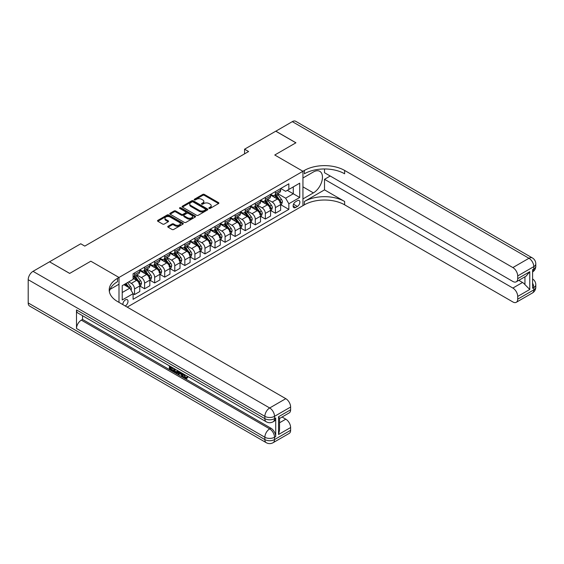 <?xml version="1.0" encoding="UTF-8"?>
<svg xmlns="http://www.w3.org/2000/svg" width="564" height="564" viewBox="0 0 564 564"><rect width="100%" height="100%" fill="white"/><g stroke="black" fill="none" stroke-linecap="round" stroke-linejoin="round"><path stroke-width="0.85" d="M209.061 208.398A0.783 0.451 0 0 0 210.168 208.398L218.557 203.548A1.114 0.649 0 0 0 218.888 203.096A1.114 0.649 0 0 0 218.557 202.638L204.337 194.425A1.114 0.649 0 0 0 202.758 194.425L194.361 199.275A0.783 0.451 0 0 0 195.468 199.91L196.554 199.282A3.574 2.066 0 0 1 201.609 199.282L202.793 199.973A3.574 2.066 0 0 1 203.844 201.433A3.574 2.066 0 0 1 202.793 202.892L201.708 203.519A0.783 0.451 0 0 0 202.814 204.154L203.9 203.526A3.574 2.066 0 0 1 208.962 203.526L210.146 204.21A3.574 2.066 0 0 1 211.19 205.67A3.574 2.066 0 0 1 210.146 207.129L209.061 207.756A0.783 0.451 0 0 0 209.061 208.398L209.061 207.756M125.187 305.949A3.645 2.101 120 0 0 125.441 305.815A3.645 2.101 120 0 0 127.817 302.607A3.645 2.101 120 0 0 127.26 299.688A3.645 2.101 120 0 0 125.441 299.872A3.645 2.101 120 0 0 122.874 304.616M168.072 226.27A1.114 0.649 0 0 0 167.741 226.728A1.114 0.649 0 0 0 168.072 227.179L172.062 229.485A1.114 0.649 0 0 0 173.642 229.485L182.962 224.098A1.114 0.649 0 0 0 183.293 223.647A1.114 0.649 0 0 0 182.962 223.189L168.742 214.976A1.114 0.649 0 0 0 167.163 214.976L157.835 220.362A1.114 0.649 0 0 0 157.511 220.82A1.114 0.649 0 0 0 157.835 221.271L162.658 224.056A1.114 0.649 0 0 0 164.237 224.056L168.227 221.751A1.114 0.649 0 0 0 168.558 221.299A1.114 0.649 0 0 0 168.227 220.841L165.837 219.459A2.989 1.727 0 0 1 164.963 218.24A2.989 1.727 0 0 1 166.81 216.647A2.989 1.727 0 0 1 170.067 217.02L179.43 222.427A2.989 1.727 0 0 1 180.304 223.647A2.989 1.727 0 0 1 178.457 225.24A2.989 1.727 0 0 1 175.2 224.867L173.642 223.964A1.114 0.649 0 0 0 172.062 223.964L168.072 226.27L168.072 227.179L172.062 224.895L172.062 223.964M28.2 302.938L264.861 439.575A6.831 3.941 120 0 0 266.271 442.698L29.617 306.062A6.831 3.941 -60 0 1 28.2 302.938L28.2 279.702A6.831 3.941 -60 0 1 33.029 271.333L49.533 261.809L69.654 273.427L90.825 261.202L69.696 273.399L49.569 261.83M49.569 261.781L80.765 243.775L84.79 246.101L248.597 151.526L244.572 149.199L275.768 131.193L295.888 142.812L274.76 155.008L302.938 171.273L118.997 277.467L90.825 261.202L118.997 277.467L117.552 278.306A28.461 16.434 0 0 0 109.219 289.924A28.461 16.434 0 0 0 117.552 301.543L285.786 398.67A6.831 3.941 60 0 1 290.622 407.039L274.52 416.331L274.52 418.657L275.726 417.959A6.831 3.941 60 0 1 274.315 421.089L273.103 421.787A6.831 3.941 -120 0 0 274.52 418.657A6.831 3.941 0 0 1 264.861 418.657L264.861 416.331L28.2 279.702M196.632 215.3A1.114 0.649 0 0 0 198.211 215.3L207.538 209.914A1.114 0.649 0 0 0 207.862 209.456A1.114 0.649 0 0 0 207.538 209.004L193.318 200.791A1.114 0.649 0 0 0 191.732 200.791L182.412 206.177A1.114 0.649 0 0 0 182.087 206.628A1.114 0.649 0 0 0 182.412 207.087L196.632 215.3M180.001 208.567A0.783 0.451 0 0 1 180.79 208.68L180.79 207.749L195.25 216.097A1.114 0.649 0 0 1 195.581 216.555A1.114 0.649 0 0 1 195.25 217.006L185.93 222.392A1.114 0.649 0 0 1 184.35 222.392L170.124 214.179L170.124 213.27A1.114 0.649 0 0 0 169.799 213.721A1.114 0.649 0 0 0 170.124 214.179M170.124 213.27L174.114 210.964A1.114 0.649 0 0 1 175.693 210.964L181.46 214.292A1.114 0.649 0 0 0 183.046 214.292L185.69 212.769A1.114 0.649 0 0 0 186.014 212.311A1.114 0.649 0 0 0 185.69 211.852L179.683 208.384A0.783 0.451 0 0 1 180.79 207.749M297.383 200.692L295.606 201.715A3.532 2.037 120 0 0 293.301 204.824A3.532 2.037 120 0 0 293.844 207.651A3.532 2.037 120 0 0 295.606 207.481L297.383 206.459A3.532 2.037 120 0 0 299.688 203.343A3.532 2.037 120 0 0 299.146 200.516A3.532 2.037 120 0 0 297.383 200.692M118.997 302.382L118.997 277.467L118.997 284.207L110.022 289.395M127.21 307.119L304.384 204.831A28.461 16.434 180 0 1 344.632 204.831L512.873 301.959A6.831 3.941 -120 0 0 516.286 302.297A6.831 3.941 -120 0 0 517.703 299.174L533.798 289.875L533.798 287.555L532.592 288.253L532.592 269.662L533.798 268.965L533.798 266.638L517.703 275.937L517.703 278.679L529.772 271.707L529.772 289.459L524.943 284.63L524.943 276.804M275.81 131.165L295.931 142.784L274.76 155.008L302.938 171.273L302.938 205.67L302.938 198.93L313.401 192.888A12.81 7.395 120 0 0 321.769 181.601A12.81 7.395 120 0 0 319.802 171.336A12.81 7.395 120 0 0 313.401 171.971L302.938 178.012L302.938 171.273L304.384 170.441A28.461 16.434 180 0 1 344.632 170.441L512.873 267.569L528.969 258.277L292.307 121.641L275.81 131.215M280.759 188.496L285.631 191.309L288.846 189.448L288.846 183.822L133.09 273.751L133.09 279.377L122.219 285.645L122.219 299.963L133.09 293.689L133.09 299.315L288.846 209.385L288.846 203.759L285.631 198.183L277.622 193.565M288.846 189.448L299.717 183.173L299.717 197.485L288.846 203.759M244.572 149.199L244.572 153.845M287.316 190.329L293.273 193.769L293.273 186.888L299.717 183.173M285.631 198.183L293.273 193.769L299.717 197.485M122.219 292.526L129.868 288.112L123.911 284.672M133.09 293.738L134.535 294.57L134.535 288.951A4.554 2.63 -120 0 0 131.313 283.368L128.74 281.887M134.535 294.57L139.766 291.553L139.766 285.927A4.554 2.63 -120 0 0 136.551 280.35L133.09 278.355M139.886 286.047L144.595 288.761L144.595 283.142A4.554 2.63 -120 0 0 141.381 277.558L136.756 274.894M144.595 288.761L149.834 285.744L149.834 280.118A4.554 2.63 -120 0 0 146.612 274.541L139.766 270.593M149.953 280.238L154.663 282.952L154.663 277.333A4.554 2.63 -120 0 0 151.441 271.749L146.816 269.084M154.663 282.952L159.894 279.934L159.894 274.308A4.554 2.63 -120 0 0 156.672 268.732L149.834 264.784M160.014 274.428L164.723 277.143L164.723 271.517A4.554 2.63 -120 0 0 161.501 265.94L156.877 263.275M164.723 277.143L169.954 274.125L169.954 268.499A4.554 2.63 -120 0 0 166.732 262.923L159.894 258.975M170.074 268.612L174.784 271.333L174.784 265.707A4.554 2.63 -120 0 0 171.562 260.131L166.944 257.466M174.784 271.333L180.015 268.316L180.015 262.69A4.554 2.63 -120 0 0 176.8 257.113L169.954 253.166M180.135 262.803L184.844 265.524L184.844 259.898A4.554 2.63 -120 0 0 181.629 254.322L177.004 251.657M184.844 265.524L190.082 262.507L190.082 256.881A4.554 2.63 -120 0 0 186.86 251.304L180.015 247.356M190.202 256.994L194.911 259.715L194.911 254.089A4.554 2.63 -120 0 0 191.689 248.512L187.065 245.848M194.911 259.715L200.142 256.698L200.142 251.072A4.554 2.63 -120 0 0 196.921 245.495L190.082 241.547M200.262 251.184L204.972 253.906L204.972 248.28A4.554 2.63 -120 0 0 201.75 242.703L197.125 240.038M204.972 253.906L210.203 250.888L210.203 245.262A4.554 2.63 -120 0 0 206.981 239.686L200.142 235.738M210.323 245.375L215.032 248.097L215.032 242.471A4.554 2.63 -120 0 0 211.81 236.894L207.192 234.229M215.032 248.097L220.263 245.079L220.263 239.453A4.554 2.63 -120 0 0 217.048 233.877L210.203 229.929M220.383 239.566L225.092 242.287L225.092 236.661A4.554 2.63 -120 0 0 221.878 231.085L217.253 228.42M225.092 242.287L230.331 239.27L230.331 233.644A4.554 2.63 -120 0 0 227.109 228.067L220.263 224.119M230.45 233.757L235.16 236.478L235.16 230.852A4.554 2.63 -120 0 0 231.938 225.276L227.313 222.611M235.16 236.478L240.391 233.461L240.391 227.835A4.554 2.63 -120 0 0 237.169 222.258L230.331 218.31M240.511 227.948L245.22 230.669L245.22 225.043A4.554 2.63 -120 0 0 241.998 219.466L237.373 216.802M245.22 230.669L250.451 227.652L250.451 222.026A4.554 2.63 -120 0 0 247.229 216.449L240.391 212.501M250.571 222.138L255.28 224.86L255.28 219.234A4.554 2.63 -120 0 0 252.059 213.657L247.441 210.992M255.28 224.86L260.512 221.842L260.512 216.216A4.554 2.63 -120 0 0 257.297 210.64L250.451 206.692M260.631 216.329L265.341 219.051L265.341 213.425A4.554 2.63 -120 0 0 262.126 207.848L257.501 205.183M265.341 219.051L270.572 216.033L270.572 210.407A4.554 2.63 -120 0 0 267.357 204.831L260.512 200.876M270.699 210.52L275.408 213.241L275.408 207.615A4.554 2.63 -120 0 0 272.186 202.039L267.562 199.374M275.408 213.241L280.639 210.224L280.639 204.598A4.554 2.63 -120 0 0 277.417 199.022L270.572 195.066M270.699 194.305L272.186 195.165A4.554 2.63 -120 0 0 274.464 195.391A4.554 2.63 -120 0 0 275.408 193.304L275.408 191.584M260.631 200.114L262.126 200.974A4.554 2.63 -120 0 0 264.403 201.2A4.554 2.63 -120 0 0 265.341 199.113L265.341 197.393M250.571 205.923L252.059 206.784A4.554 2.63 -120 0 0 254.336 207.009A4.554 2.63 -120 0 0 255.28 204.922L255.28 203.202M240.511 211.733L241.998 212.593A4.554 2.63 -120 0 0 244.275 212.818A4.554 2.63 -120 0 0 245.22 210.732L245.22 209.011M230.45 217.542L231.938 218.402A4.554 2.63 -120 0 0 234.215 218.628A4.554 2.63 -120 0 0 235.16 216.541L235.16 214.821M220.383 223.351L221.878 224.211A4.554 2.63 -120 0 0 224.155 224.437A4.554 2.63 -120 0 0 225.092 222.35L225.092 220.63M210.323 229.16L211.81 230.02A4.554 2.63 -120 0 0 214.087 230.246A4.554 2.63 -120 0 0 215.032 228.159L215.032 226.439M200.262 234.969L201.75 235.83A4.554 2.63 -120 0 0 204.027 236.055A4.554 2.63 -120 0 0 204.972 233.968L204.972 232.248M190.202 240.779L191.689 241.639A4.554 2.63 -120 0 0 193.967 241.864A4.554 2.63 -120 0 0 194.911 239.778L194.911 238.057M180.135 246.588L181.629 247.448A4.554 2.63 -120 0 0 183.906 247.674A4.554 2.63 -120 0 0 184.844 245.587L184.844 243.867M170.074 252.397L171.562 253.257A4.554 2.63 -120 0 0 173.839 253.483A4.554 2.63 -120 0 0 174.784 251.396L174.784 249.676M160.014 258.206L161.501 259.066A4.554 2.63 -120 0 0 163.779 259.292A4.554 2.63 -120 0 0 164.723 257.205L164.723 255.485M149.953 264.015L151.441 264.876A4.554 2.63 -120 0 0 153.718 265.101A4.554 2.63 -120 0 0 154.663 263.014L154.663 261.294M139.886 269.825L141.381 270.685A4.554 2.63 -120 0 0 143.658 270.91A4.554 2.63 -120 0 0 144.595 268.824L144.595 267.103M280.759 204.711L288.846 209.385M274.464 195.391L279.695 192.366A4.554 2.63 -120 0 0 280.639 190.279L280.639 188.566M264.403 201.2L269.634 198.175A4.554 2.63 -120 0 0 270.572 196.089L270.572 194.376M254.336 207.009L259.567 203.985A4.554 2.63 -120 0 0 260.512 201.898L260.512 200.185M244.275 212.818L249.507 209.794A4.554 2.63 -120 0 0 250.451 207.714L250.451 205.994M234.215 218.628L239.446 215.603A4.554 2.63 -120 0 0 240.391 213.523L240.391 211.803M224.155 224.437L229.386 221.412A4.554 2.63 -120 0 0 230.331 219.333L230.331 217.612M214.087 230.246L219.318 227.221A4.554 2.63 -120 0 0 220.263 225.142L220.263 223.422M204.027 236.055L209.258 233.031A4.554 2.63 -120 0 0 210.203 230.951L210.203 229.231M193.967 241.864L199.198 238.84A4.554 2.63 -120 0 0 200.142 236.76L200.142 235.04M183.906 247.674L189.137 244.649A4.554 2.63 -120 0 0 190.082 242.569L190.082 240.849M173.839 253.483L179.077 250.458A4.554 2.63 -120 0 0 180.015 248.379L180.015 246.658M163.779 259.292L169.01 256.267A4.554 2.63 -120 0 0 169.954 254.188L169.954 252.468M153.718 265.101L158.949 262.077A4.554 2.63 -120 0 0 159.894 259.997L159.894 258.277M143.658 270.91L148.889 267.886A4.554 2.63 -120 0 0 149.834 265.806L149.834 264.086M133.09 276.903A4.554 2.63 -120 0 0 133.59 276.72L138.829 273.695A4.554 2.63 -120 0 0 139.766 271.615L139.766 269.895M133.59 276.72A4.554 2.63 -120 0 0 134.535 274.633L134.535 272.913M129.868 288.112L133.09 293.689M209.371 208.511L210.146 208.06A3.574 2.066 0 0 0 211.19 206.6L211.19 205.67M203.844 201.433L203.844 202.356A3.574 2.066 0 0 1 202.793 203.823L202.025 204.267M218.543 203.562L204.337 195.356A1.114 0.649 0 0 0 202.758 195.356L194.672 200.023M207.524 209.921L193.318 201.722A1.114 0.649 0 0 0 191.732 201.722L182.426 207.094L182.412 206.177M205.564 209.78A0.783 0.451 0 0 0 205.564 209.138L193.078 201.933A0.783 0.451 0 0 0 191.971 201.933L190.829 202.596A3.574 2.066 0 0 0 189.779 204.055A3.574 2.066 0 0 0 190.829 205.515L199.36 210.442A3.574 2.066 0 0 0 204.415 210.442L205.564 209.78L205.564 210.71A0.783 0.451 0 0 0 205.789 210.386L205.789 209.456M189.779 204.055L189.779 204.986A3.574 2.066 0 0 0 190.829 206.445L190.829 205.515M205.564 210.71L204.415 211.366A3.574 2.066 0 0 1 199.36 211.366L190.829 206.445M170.138 214.186L174.114 211.895L174.114 210.964M186.014 212.311L186.014 213.241A1.114 0.649 0 0 1 185.69 213.693L183.046 215.222A1.114 0.649 0 0 1 181.46 215.222L175.693 211.895A1.114 0.649 0 0 0 174.114 211.895M180.79 208.68L195.236 217.02M187.445 217.746A2.989 1.727 0 0 0 190.702 218.127A2.989 1.727 0 0 0 192.55 216.527A2.989 1.727 0 0 0 191.675 215.307L188.376 213.403A1.114 0.649 0 0 0 186.797 213.403L184.153 214.933A1.114 0.649 0 0 0 183.822 215.392A1.114 0.649 0 0 0 184.153 215.843L187.445 217.746L187.445 218.677A2.989 1.727 0 0 0 190.702 219.051A2.989 1.727 0 0 0 192.55 217.457L192.55 216.527M183.822 215.392L183.822 216.315A1.114 0.649 0 0 0 184.153 216.773L184.153 215.843M187.445 218.677L184.153 216.773M180.304 223.647L180.304 224.578A2.989 1.727 0 0 1 178.457 226.171A2.989 1.727 0 0 1 175.2 225.797L173.642 224.895A1.114 0.649 0 0 0 172.062 224.895M164.963 218.24L164.963 219.17A2.989 1.727 0 0 0 165.837 220.39L165.837 219.459M168.227 220.841L168.227 221.751L165.837 220.39M182.947 224.112L168.742 215.906A1.114 0.649 0 0 0 167.163 215.906L157.857 221.285M280.639 204.781L281.605 204.224L282.409 201.905A3.017 1.741 -120 0 0 281.443 199.332L278.158 194.94A8.707 5.027 -120 0 0 277.206 193.804M273.935 197.012A8.707 5.027 -120 0 0 272.151 195.144M279.814 202.589C280.266 203.195 280.59 203.012 280.78 202.032A3.017 1.741 -120 0 0 279.913 200.213L276.628 195.828A8.707 5.027 -120 0 0 275.676 194.686M274.865 195.158A7.226 4.174 60 0 1 276.05 196.505L278.835 200.22M274.71 195.243A8.707 5.027 60 0 1 275.662 196.385L277.848 199.303M270.572 210.591L271.545 210.034L272.349 207.714A3.017 1.741 -120 0 0 271.383 205.141L268.097 200.749A8.707 5.027 -120 0 0 267.146 199.614M263.874 202.821A8.707 5.027 -120 0 0 262.091 200.953M269.754 208.398C270.205 209.004 270.53 208.821 270.72 207.841A3.017 1.741 -120 0 0 269.853 206.022L266.568 201.637A8.707 5.027 -120 0 0 265.616 200.495M264.805 200.967A7.226 4.174 60 0 1 265.989 202.314L268.774 206.029M264.65 201.052A8.707 5.027 60 0 1 265.602 202.194L267.787 205.113M260.512 216.4L261.477 215.843L262.281 213.523A3.017 1.741 -120 0 0 261.322 210.95L258.03 206.558A8.707 5.027 -120 0 0 257.085 205.423M253.814 208.631A8.707 5.027 -120 0 0 252.03 206.762M259.687 214.207C260.145 214.813 260.462 214.63 260.653 213.65A3.017 1.741 -120 0 0 259.792 211.831L256.5 207.446A8.707 5.027 -120 0 0 255.555 206.304M254.745 206.776A7.226 4.174 60 0 1 255.929 208.123L258.714 211.838M254.59 206.861A8.707 5.027 60 0 1 255.534 208.003L257.727 210.922M250.451 222.209L251.417 221.652L252.221 219.333A3.017 1.741 -120 0 0 251.262 216.759L247.97 212.367A8.707 5.027 -120 0 0 247.018 211.232M243.747 214.44A8.707 5.027 -120 0 0 241.963 212.572M249.626 220.016C250.078 220.623 250.402 220.439 250.592 219.459A3.017 1.741 -120 0 0 249.732 217.641L246.44 213.255A8.707 5.027 -120 0 0 245.488 212.113M244.677 212.586A7.226 4.174 60 0 1 245.869 213.932L248.653 217.648M244.522 212.67A8.707 5.027 60 0 1 245.474 213.812L247.659 216.731M240.391 228.018L241.357 227.461L242.16 225.142A3.017 1.741 -120 0 0 241.195 222.568L237.909 218.176A8.707 5.027 -120 0 0 236.958 217.041M233.686 220.249A8.707 5.027 -120 0 0 231.903 218.381M239.566 225.826C240.017 226.432 240.342 226.249 240.532 225.269A3.017 1.741 -120 0 0 239.665 223.45L236.379 219.065A8.707 5.027 -120 0 0 235.428 217.923M234.617 218.395A7.226 4.174 60 0 1 235.801 219.741L238.586 223.457M234.462 218.479A8.707 5.027 60 0 1 235.414 219.622L237.599 222.54M324.512 189.864L304.384 201.482A28.461 16.434 180 0 1 344.632 201.482L324.512 189.864L324.512 179.317L330.222 176.017M324.512 168.974L324.512 172.718L512.873 281.464A6.831 3.941 -120 0 0 516.286 281.803A6.831 3.941 -120 0 0 517.703 278.679M529.772 289.459L517.703 296.431L517.703 299.174M517.703 296.431A6.831 3.941 -120 0 0 512.873 288.063L522.532 282.486A6.831 3.941 60 0 1 524.943 284.63M324.512 179.317L512.873 288.063M292.307 121.641A6.831 3.941 -60 0 1 295.726 121.302L532.388 257.938A6.831 3.941 120 0 0 528.969 258.277A6.831 3.941 60 0 1 533.798 266.638A6.831 3.941 180 0 0 535.8 263.853A6.831 6.831 0 0 0 532.388 257.938M517.703 275.937A6.831 3.941 -120 0 0 512.873 267.569M518.817 280.343L522.532 282.486M304.384 170.441L304.384 173.782A28.461 16.434 180 0 1 344.632 173.782L344.632 170.441M516.286 281.803L526.163 276.099L529.772 271.707M184.181 374.355L185.669 377.478L186.233 377.676M183.596 374.052L185.027 377.852L185.965 377.965L187.029 376.865L187.706 377.443L186.501 378.712L185.091 378.529C183.61 377.527 182.863 376.125 182.856 374.334L182.905 373.65M179.662 373.608L178.703 374.771L177.984 374.355L179.204 371.514M182.264 373.283L183.229 376.639L182.588 377.013L181.862 376.597L181.312 374.559L179.253 373.375L178.703 374.771M170.68 367.566L170.68 368.75L173.529 370.393L173.529 371.041L172.88 371.408L169.355 369.371L169.355 365.824M173.218 368.059L172.577 368.659L170.032 367.192L170.032 369.124L170.68 368.75M76.5 309.911L264.861 418.657A6.831 3.941 120 0 0 266.271 421.787L77.91 313.034A6.831 3.941 -60 0 1 76.5 309.911L76.5 328.495A6.831 3.941 -60 0 1 81.329 320.133L82.534 319.435L270.896 428.182A6.831 3.941 60 0 1 275.726 436.55L275.726 417.959M82.534 319.435L82.534 315.706M178.421 371.063L177.752 372.889L177.11 373.262L173.811 371.951L173.811 368.405M278.546 416.754L279.547 418.262L279.547 430.205L278.546 434.506L278.546 416.754L290.622 409.781L290.622 407.039M290.622 409.781A6.831 3.941 60 0 1 289.205 412.904L279.547 418.488M282.078 417.022L285.786 419.172A6.831 3.941 60 0 1 290.622 427.533L278.546 434.506M275.726 436.55L274.52 437.248L274.52 439.575L290.622 430.276L290.622 427.533M290.622 430.276A6.831 3.941 60 0 1 289.205 433.406L273.103 442.698A6.831 3.941 -120 0 0 274.52 439.575A6.831 3.941 0 0 1 264.861 439.575L264.861 437.248L76.5 328.495M117.552 278.306L117.552 281.655A28.461 16.434 0 0 0 109.367 291.595M170.032 369.124L172.88 370.767L173.529 370.393M172.88 370.767L172.88 371.408M170.032 366.219L172.859 367.848M172.577 368.017L172.577 368.659M177.723 370.661L177.11 373.262M174.495 368.793L174.495 371.697L175.489 372.275L176.631 372.536L177.047 370.266M177.773 371.415L178.407 371.056M175.136 369.166L175.136 371.324L177.272 372.162M174.495 371.697L175.136 371.324M175.489 372.275L176.13 371.902M181.368 372.762L182.588 377.013M179.838 371.88L179.458 372.846L181.107 373.798L180.727 372.395M180.247 372.113L180.868 372.917M179.458 372.846L180.099 372.473M185.027 377.852L185.669 377.478M183.533 374.729L184.153 374.369M186.381 377.238L187.065 377.809L187.706 377.443M187.065 377.809L186.501 378.712M230.331 233.827L231.296 233.27L232.1 230.951A3.017 1.741 -120 0 0 231.134 228.378L227.849 223.986A8.707 5.027 -120 0 0 226.897 222.851M223.626 226.058A8.707 5.027 -120 0 0 221.842 224.19M229.506 231.635C229.957 232.241 230.281 232.058 230.472 231.078A3.017 1.741 -120 0 0 229.604 229.259L226.319 224.874A8.707 5.027 -120 0 0 225.367 223.732M224.557 224.204A7.226 4.174 60 0 1 225.741 225.551L228.526 229.266M224.401 224.289A8.707 5.027 60 0 1 225.353 225.431L227.539 228.349M220.263 239.637L221.229 239.08L222.033 236.76A3.017 1.741 -120 0 0 221.074 234.187L217.782 229.795A8.707 5.027 -120 0 0 216.837 228.66M213.566 231.867A8.707 5.027 -120 0 0 211.782 229.999M219.438 237.444C219.897 238.05 220.214 237.867 220.404 236.887A3.017 1.741 -120 0 0 219.544 235.068L216.252 230.683A8.707 5.027 -120 0 0 215.307 229.541M214.496 230.013A7.226 4.174 60 0 1 215.681 231.36L218.465 235.075M214.341 230.098A8.707 5.027 60 0 1 215.286 231.24L217.478 234.159M210.203 245.446L211.169 244.889L211.972 242.569A3.017 1.741 -120 0 0 211.014 239.996L207.721 235.604A8.707 5.027 -120 0 0 206.769 234.469M203.498 237.677A8.707 5.027 -120 0 0 201.715 235.808M209.378 243.253C209.829 243.859 210.153 243.676 210.344 242.696A3.017 1.741 -120 0 0 209.484 240.877L206.191 236.492A8.707 5.027 -120 0 0 205.24 235.35M204.429 235.822A7.226 4.174 60 0 1 205.62 237.169L208.405 240.884M204.274 235.907A8.707 5.027 60 0 1 205.226 237.049L207.411 239.968M200.142 251.255L201.108 250.698L201.912 248.379A3.017 1.741 -120 0 0 200.946 245.805L197.661 241.413A8.707 5.027 -120 0 0 196.709 240.278M193.438 243.486A8.707 5.027 -120 0 0 191.654 241.618M199.318 249.062C199.769 249.669 200.093 249.485 200.283 248.505A3.017 1.741 -120 0 0 199.416 246.687L196.131 242.301A8.707 5.027 -120 0 0 195.179 241.159M194.368 241.632A7.226 4.174 60 0 1 195.553 242.978L198.338 246.694M194.213 241.716A8.707 5.027 60 0 1 195.165 242.858L197.351 245.777M190.082 257.064L191.048 256.507L191.852 254.188A3.017 1.741 -120 0 0 190.886 251.614L187.601 247.222A8.707 5.027 -120 0 0 186.649 246.087M183.378 249.295A8.707 5.027 -120 0 0 181.594 247.427M189.257 254.872C189.708 255.478 190.033 255.295 190.223 254.315A3.017 1.741 -120 0 0 189.356 252.496L186.071 248.111A8.707 5.027 -120 0 0 185.119 246.969M184.308 247.441A7.226 4.174 60 0 1 185.493 248.787L188.277 252.503M184.153 247.525A8.707 5.027 60 0 1 185.105 248.668L187.29 251.586M180.015 262.873L180.981 262.316L181.784 259.997A3.017 1.741 -120 0 0 180.825 257.424L177.533 253.032A8.707 5.027 -120 0 0 176.588 251.897M173.317 255.104A8.707 5.027 -120 0 0 171.534 253.236M179.19 260.681C179.648 261.287 179.965 261.104 180.156 260.124A3.017 1.741 -120 0 0 179.296 258.312L176.003 253.92A8.707 5.027 -120 0 0 175.059 252.778M174.248 253.25A7.226 4.174 60 0 1 175.432 254.597L178.217 258.312M174.093 253.335A8.707 5.027 60 0 1 175.037 254.477L177.23 257.396M169.954 268.683L170.92 268.126L171.724 265.806A3.017 1.741 -120 0 0 170.765 263.233L167.473 258.841A8.707 5.027 -120 0 0 166.521 257.706M163.25 260.913A8.707 5.027 -120 0 0 161.466 259.045M169.13 266.49C169.581 267.096 169.905 266.913 170.095 265.933A3.017 1.741 -120 0 0 169.235 264.121L165.943 259.729A8.707 5.027 -120 0 0 164.991 258.587M164.18 259.059A7.226 4.174 60 0 1 165.372 260.406L168.157 264.121M164.025 259.144A8.707 5.027 60 0 1 164.977 260.286L167.163 263.205M159.894 274.492L160.86 273.935L161.664 271.615A3.017 1.741 -120 0 0 160.698 269.042L157.412 264.657A8.707 5.027 -120 0 0 156.461 263.515M153.189 266.723A8.707 5.027 -120 0 0 151.406 264.854M159.069 272.299C159.52 272.906 159.845 272.722 160.035 271.742A3.017 1.741 -120 0 0 159.168 269.93L155.883 265.538A8.707 5.027 -120 0 0 154.931 264.396M154.12 264.868A7.226 4.174 60 0 1 155.304 266.215L158.089 269.93M153.965 264.953A8.707 5.027 60 0 1 154.917 266.095L157.102 269.014M149.834 280.301L150.799 279.744L151.603 277.425A3.017 1.741 -120 0 0 150.637 274.851L147.352 270.466A8.707 5.027 -120 0 0 146.4 269.324M143.129 272.532A8.707 5.027 -120 0 0 141.345 270.664M149.009 278.108C149.46 278.715 149.784 278.531 149.975 277.551A3.017 1.741 -120 0 0 149.107 275.74L145.822 271.347A8.707 5.027 -120 0 0 144.87 270.205M144.06 270.678A7.226 4.174 60 0 1 145.244 272.024L148.029 275.74M143.905 270.762A8.707 5.027 60 0 1 144.856 271.904L147.042 274.823M139.766 286.11L140.732 285.553L141.536 283.234A3.017 1.741 -120 0 0 140.577 280.661L137.285 276.275A8.707 5.027 -120 0 0 136.34 275.133M138.941 283.918C139.4 284.524 139.717 284.341 139.907 283.361A3.017 1.741 -120 0 0 139.047 281.549L135.755 277.157A8.707 5.027 -120 0 0 134.81 276.015M133.999 276.487A7.226 4.174 60 0 1 135.184 277.833L137.968 281.549M133.844 276.572A8.707 5.027 60 0 1 134.789 277.714L136.982 280.632M131.074 290.206L131.475 289.043A3.017 1.741 -120 0 0 130.517 286.47L127.577 282.557M129.262 287.76A3.017 1.741 -120 0 0 128.987 287.358L126.047 283.438M125.293 283.875L127.401 286.688M125.081 283.995L126.872 286.385M131.313 283.368L136.551 280.35M141.381 277.558L146.612 274.541M151.441 271.749L156.672 268.732M161.501 265.94L166.732 262.923M171.562 260.131L176.8 257.113M181.629 254.322L186.86 251.304M191.689 248.512L196.921 245.495M201.75 242.703L206.981 239.686M211.81 236.894L217.048 233.877M221.878 231.085L227.109 228.067M231.938 225.276L237.169 222.258M241.998 219.466L247.229 216.449M252.059 213.657L257.297 210.64M262.126 207.848L267.357 204.831M272.186 202.039L277.417 199.022M275.408 193.304L280.639 190.279M275.408 207.615L280.639 204.598M265.341 213.425L270.572 210.407M265.341 199.113L270.572 196.089M255.28 219.234L260.512 216.216M255.28 204.922L260.512 201.898M245.22 225.043L250.451 222.026M245.22 210.732L250.451 207.714M235.16 230.852L240.391 227.835M235.16 216.541L240.391 213.523M225.092 236.661L230.331 233.644M225.092 222.35L230.331 219.333M215.032 242.471L220.263 239.453M215.032 228.159L220.263 225.142M204.972 248.28L210.203 245.262M204.972 233.968L210.203 230.951M194.911 254.089L200.142 251.072M194.911 239.778L200.142 236.76M184.844 259.898L190.082 256.881M184.844 245.587L190.082 242.569M174.784 265.707L180.015 262.69M174.784 251.396L180.015 248.379M164.723 271.517L169.954 268.499M164.723 257.205L169.954 254.188M154.663 277.333L159.894 274.308M154.663 263.014L159.894 259.997M144.595 283.142L149.834 280.118M144.595 268.824L149.834 265.806M134.535 288.951L139.766 285.927M134.535 274.633L139.766 271.615M293.52 204.224L297.383 206.459M293.118 206.036L295.606 207.481M210.146 208.06L210.146 207.129M201.708 204.154L201.708 203.519M202.793 203.823L202.793 202.892M194.361 199.91L194.361 199.275M202.758 195.356L202.758 194.425M204.337 195.356L204.337 194.425M218.557 203.548L218.557 202.638M191.732 201.722L191.732 200.791M193.318 201.722L193.318 200.791M207.538 209.914L207.538 209.004M199.36 211.366L199.36 210.442M204.415 211.366L204.415 210.442M175.693 211.895L175.693 210.964M181.46 215.222L181.46 214.292M183.046 215.222L183.046 214.292M185.69 213.693L185.69 212.769M195.25 217.006L195.25 216.097M173.642 224.895L173.642 223.964M175.2 225.797L175.2 224.867M157.835 221.271L157.835 220.362M167.163 215.906L167.163 214.976M168.742 215.906L168.742 214.976M182.962 224.098L182.962 223.189M280.414 203.103L282.388 201.961M276.628 195.828L278.158 194.94M274.252 197.196L275.662 196.385M279.913 200.213L281.443 199.332M279.673 201.39L280.78 202.032M270.353 208.913L272.327 207.771M266.568 201.637L268.097 200.749M264.192 203.005L265.602 202.194M269.853 206.022L271.383 205.141M269.613 207.199L270.72 207.841M260.286 214.722L262.267 213.58M256.5 207.446L258.03 206.558M254.131 208.814L255.534 208.003M259.792 211.831L261.322 210.95M259.553 213.009L260.653 213.65M250.226 220.531L252.2 219.389M246.44 213.255L247.97 212.367M244.071 214.623L245.474 213.812M249.732 217.641L251.262 216.759M249.492 218.818L250.592 219.459M240.165 226.34L242.139 225.198M236.379 219.065L237.909 218.176M234.004 220.432L235.414 219.622M239.665 223.45L241.195 222.568M239.432 224.634L240.532 225.269M304.384 201.482L304.384 204.831M344.632 201.482L344.632 204.831M532.592 283.17A6.831 3.941 60 0 1 533.798 287.555A6.831 3.941 180 0 0 535.8 284.764A6.831 6.831 0 0 0 532.592 278.976M532.388 293.005A6.831 6.831 0 0 0 535.8 287.09A6.831 3.941 0 0 1 533.798 289.875A6.831 3.941 60 0 1 532.388 293.005L516.286 302.297M533.798 268.965A6.831 3.941 60 0 1 532.592 271.954A6.831 6.831 0 0 0 535.8 266.173A6.831 3.941 0 0 1 533.798 268.965M302.938 186.846L313.401 192.888M33.029 271.333L269.691 407.969L285.786 398.67M81.329 320.133L269.691 428.88L270.896 428.182M279.547 422.774L285.786 419.172M269.691 407.969A6.831 3.941 120 0 0 264.861 416.331A6.831 3.941 180 0 0 274.52 416.331A6.831 3.941 -120 0 0 269.691 407.969M269.691 428.88A6.831 3.941 120 0 0 264.861 437.248A6.831 3.941 180 0 0 274.52 437.248A6.831 3.941 -120 0 0 269.691 428.88M230.105 232.149L232.079 231.007M226.319 224.874L227.849 223.986M223.943 226.242L225.353 225.431M229.604 229.259L231.134 228.378M229.365 230.443L230.472 231.078M220.038 237.959L222.019 236.817M216.252 230.683L217.782 229.795M213.883 232.051L215.286 231.24M219.544 235.068L221.074 234.187M219.304 236.253L220.404 236.887M209.977 243.768L211.951 242.626M206.191 236.492L207.721 235.604M203.823 237.86L205.226 237.049M209.484 240.877L211.014 239.996M209.244 242.062L210.344 242.696M199.917 249.577L201.891 248.435M196.131 242.301L197.661 241.413M193.755 243.669L195.165 242.858M199.416 246.687L200.946 245.805M199.184 247.871L200.283 248.505M189.857 255.386L191.831 254.244M186.071 248.111L187.601 247.222M183.695 249.478L185.105 248.668M189.356 252.496L190.886 251.614M189.116 253.68L190.223 254.315M179.789 261.195L181.77 260.053M176.003 253.92L177.533 253.032M173.634 255.288L175.037 254.477M179.296 258.312L180.825 257.424M179.056 259.489L180.156 260.124M169.729 267.005L171.703 265.863M165.943 259.729L167.473 258.841M163.574 261.097L164.977 260.286M169.235 264.121L170.765 263.233M168.996 265.299L170.095 265.933M159.668 272.814L161.642 271.672M155.883 265.538L157.412 264.657M153.507 266.906L154.917 266.095M159.168 269.93L160.698 269.042M158.935 271.108L160.035 271.742M149.608 278.623L151.582 277.481M145.822 271.347L147.352 270.466M143.446 272.715L144.856 271.904M149.107 275.74L150.637 274.851M148.868 276.917L149.975 277.551M139.541 284.432L141.522 283.29M135.755 277.157L137.285 276.275M133.386 278.524L134.789 277.714M139.047 281.549L140.577 280.661M138.807 282.726L139.907 283.361M130.693 289.543L131.454 289.099M128.987 287.358L130.517 286.47M535.8 284.764L535.8 287.09M535.8 263.853L535.8 266.173M266.271 421.787A6.831 6.831 0 0 0 273.103 421.787M266.271 442.698A6.831 6.831 0 0 0 273.103 442.698"/></g></svg>
